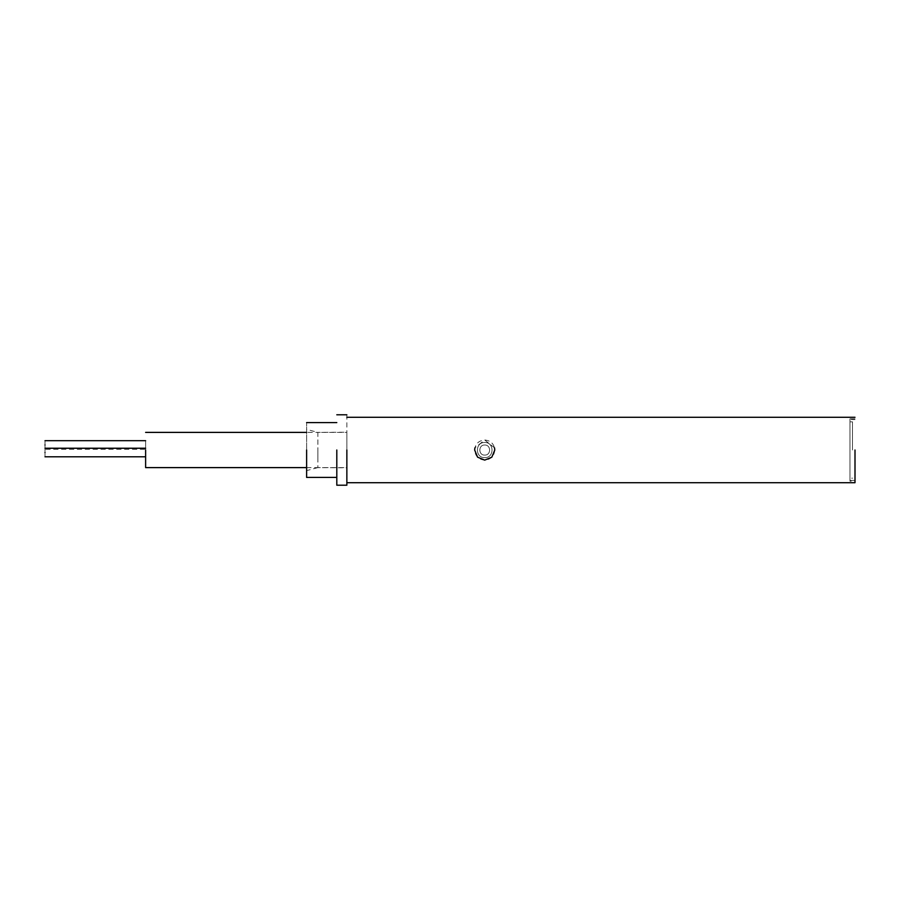 <?xml version="1.0" encoding="UTF-8"?>
<svg xmlns="http://www.w3.org/2000/svg" width="900" height="900" viewBox="0 0 900 900"><rect width="100%" height="100%" fill="white"/><g stroke="black" fill="none" stroke-linecap="round" stroke-linejoin="round"><path stroke-width="0.67" stroke-dasharray="4.5 3.38" d="M306.619 467.606L346.86 467.786L346.86 432.214L306.619 432.394M317.88 439.762L317.88 450L317.88 432.394L346.86 432.394L346.86 467.606L346.86 432.394L346.86 467.606L317.88 467.606L317.88 450L317.88 460.238M484.718 457.605C494.449 458.066 494.449 442.046 484.718 442.507C474.975 442.046 474.986 458.066 484.718 457.605M484.718 455.085C478.226 455.4 478.226 444.713 484.718 445.027C491.209 444.713 491.209 455.4 484.718 455.085M484.718 445.027C478.226 444.713 478.226 455.4 484.718 455.085C491.209 455.4 491.209 444.713 484.718 445.027M484.718 442.507C494.449 442.046 494.449 458.066 484.718 457.605C474.975 458.066 474.975 442.046 484.718 442.507M494.527 447.829L484.718 439.999L474.907 447.829M484.718 460.125C478.575 459.517 475.223 456.142 474.649 450C475.279 443.914 478.631 440.584 484.718 439.999C490.804 440.584 494.156 443.914 494.775 450C494.213 456.142 490.849 459.517 484.718 460.125M855 450L855 482.704L855 450M346.86 414.787L346.86 485.213M336.803 450L336.803 485.213L336.803 450M306.619 450L306.619 477.416L306.619 422.584L306.619 450L306.619 429.368L317.88 432.394M306.619 461.981L306.619 470.632L317.88 467.606M855 418.804L849.971 418.804L849.971 481.196L849.971 418.804L849.971 481.196L855 481.196M855 480.442L849.971 480.442L849.971 419.558L849.971 480.442L849.971 419.558L855 419.558M145.62 450L145.62 467.606L145.62 450M145.62 452.52C145.62 446.996 145.62 446.996 145.62 452.52C145.62 446.996 145.62 446.996 145.62 452.52C145.62 458.032 145.62 458.032 145.62 452.52C145.62 458.032 145.62 458.032 145.62 452.52C145.62 446.996 145.62 446.996 145.62 452.52C145.62 446.996 145.62 446.996 145.62 452.52C145.62 458.032 145.62 458.032 145.62 452.52C145.62 458.032 145.62 458.032 145.62 452.52M145.62 444.971C145.62 439.459 145.62 439.459 145.62 444.971C145.62 439.459 145.62 439.459 145.62 444.971C145.62 450.484 145.62 450.484 145.62 444.971C145.62 450.484 145.62 450.484 145.62 444.971M145.62 448.234L45 448.234L45 449.246L145.62 449.246M45 444.971C45 450.484 45 450.484 45 444.971C45 439.459 45 439.459 45 444.971M45 452.52C45 458.032 45 458.032 45 452.52C45 446.996 45 446.996 45 452.52C45 458.032 45 458.032 45 452.52C45 458.032 45 458.032 45 452.52C45 446.996 45 446.996 45 452.52C45 446.996 45 446.996 45 452.52M852.48 450L852.48 421.83L852.48 450M852.48 421.83L849.971 421.83L849.971 478.17L849.971 421.83L849.971 478.17L852.48 478.17M45 456.795L145.62 456.795"/><path stroke-width="1.35" d="M474.907 447.829L474.649 450.034L477.596 457.178L484.718 460.114L491.827 457.178L494.775 450.056L494.527 447.829M855 450L855 482.704L855 450M346.86 450L346.86 485.213L346.86 450M336.803 450L336.803 485.213L336.803 450M306.619 450L306.619 477.416L306.619 450M145.62 450L145.62 467.606L145.62 450M45 444.971C45 450.484 45 450.484 45 444.971C45 439.459 45 439.459 45 444.971M45 452.52C45 458.032 45 458.032 45 452.52C45 446.996 45 446.996 45 452.52M855 482.704L346.86 482.704M855 417.296L346.86 417.296M336.803 485.213L346.86 485.213M346.86 414.787L336.803 414.787M306.619 477.416L336.803 477.416M336.803 422.584L306.619 422.584M145.62 467.606L306.619 467.606M306.619 432.394L145.62 432.394M145.62 440.696L45 440.696M45 456.795L145.62 456.795M145.62 448.234L45 448.234"/></g></svg>
